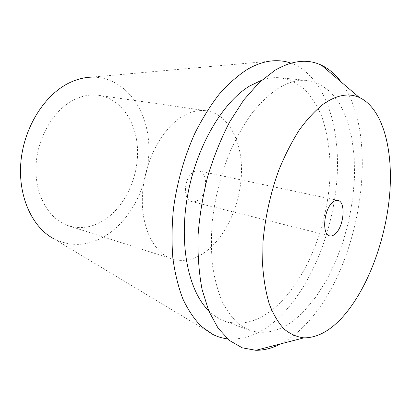 <?xml version="1.0" encoding="UTF-8"?>
<svg xmlns="http://www.w3.org/2000/svg" width="411" height="411" viewBox="0 0 411 411"><rect width="100%" height="100%" fill="white"/><g stroke="black" fill="none" stroke-linecap="round" stroke-linejoin="round"><path stroke-width="0.31" stroke-dasharray="2.06 1.54" d="M74.247 99.683C82.534 95.645 90.703 94.196 98.748 95.337C121.147 98.702 136.642 122.339 137.546 149.609C138.481 176.92 125.329 205.87 104.959 219.566C93.189 227.329 81.106 229.415 68.709 225.829C49.382 219.828 34.961 195.723 35.968 166.964C36.892 138.23 53.497 109.835 74.247 99.683M207.642 250.181C227.699 233.828 241.298 201.082 241.524 170.622C241.771 140.223 228.028 114.078 206.533 110.79C198.806 109.686 190.827 111.535 182.592 116.328C161.975 128.355 144.487 161.302 142.525 194.038C140.475 226.81 153.832 253.371 172.394 259.064C184.303 262.424 196.052 259.459 207.642 250.181M193.083 172.389C195.081 171.048 197.039 170.575 198.965 170.966C208.218 172.307 207.591 193.982 198.261 200.07C196.124 201.601 194.002 202.12 191.901 201.637C182.797 200.219 183.589 178.127 193.083 172.389M280.826 343.837C289.611 339.203 298.001 332.638 305.99 324.14C360.586 267.263 381.737 137.048 341.115 81.969M277.266 88.935C287.818 82.318 297.816 79.498 307.264 80.469L319.969 84.188L330.973 92.331L340.02 104.276L346.946 119.37L351.677 136.95L354.205 156.386L354.554 177.064L352.792 198.415L349.006 219.9L343.303 240.985L335.818 261.149L326.699 279.87L316.136 296.603L304.361 310.793C286.467 329.406 268.255 335.936 249.724 330.382L239.361 324.551C232.903 318.869 227.211 311.302 222.289 301.844C217.917 291.358 214.67 279.341 212.549 265.789C211.156 251.522 211.084 236.459 212.343 220.594C215.174 196.556 221.462 172.384 230.54 150.549C237.034 136.529 244.242 124.009 252.154 112.994C260.322 103.017 268.691 94.998 277.266 88.935M208.649 310.69C213.515 315.499 218.76 318.941 224.38 321.006C243.369 326.776 261.946 320.703 280.102 302.789C309.344 273.587 328.851 220.897 330.12 172.507C330.305 151.628 327.459 132.794 321.572 116.015C317.097 105.581 311.517 96.744 304.828 89.506C297.543 83.366 289.395 79.472 280.374 77.818C274.414 77.217 268.193 78.018 261.715 80.217M290.998 63.135C323.873 75.388 340.087 123.937 337.169 175.749C334.097 227.812 313.038 282.86 281.782 314.8C264.576 332.237 246.487 340.257 227.519 338.854M212.682 334.349L54.088 238.94C72.5 247.633 90.672 245.906 108.596 233.777C135.317 215.2 151.536 176.345 148.556 140.947C145.689 105.622 122.529 76.333 91.34 77.15L275.683 60.705M98.748 95.337L206.533 110.79M68.709 225.829L172.394 259.064M198.965 170.966L337.878 200.429M191.901 201.637L329.714 235.883M280.374 77.818L307.264 80.469M224.38 321.006L249.724 330.382"/><path stroke-width="0.62" d="M335.468 233.679C344.11 226.142 346.005 201.457 337.878 200.429C336.193 200.095 334.42 200.748 332.561 202.392C323.734 209.512 321.679 234.887 329.714 235.883C331.554 236.299 333.475 235.565 335.468 233.679M323.416 104.05C336.676 94.941 348.626 92.737 359.26 97.438C382.918 108.34 393.543 149.928 389.602 195.117C385.554 240.481 367.711 288.635 343.159 316.419C330.398 330.732 317.313 337.878 303.909 337.857C296.865 337.01 290.269 334.076 284.114 329.057C278.329 322.815 273.407 314.533 269.354 304.202C265.907 292.786 263.672 279.809 262.65 265.275L262.989 242.12C264.997 217.892 270.536 192.81 278.971 169.774C285.059 154.921 291.882 141.6 299.429 129.804C307.238 119.113 315.232 110.528 323.416 104.05M341.115 81.969C335.546 74.432 329.006 68.858 321.5 65.241C307.752 58.624 292.247 60.309 274.985 70.281L259.141 82.58L243.769 99.976L229.61 121.995C220.969 138.713 213.679 156.822 207.73 176.329C202.721 196.242 199.484 216.099 198.025 235.893C197.629 255.21 198.981 273.074 202.078 289.483L208.814 311.091L218.123 328.219L229.446 340.488L242.213 347.804L255.868 350.3C264.201 350.331 272.519 348.174 280.826 343.837M261.715 80.217L249.79 85.904C222.623 102.149 196.355 146.511 187.56 195.754C178.718 245.007 188.541 291.06 208.649 310.69M227.519 338.854C222.423 338.263 217.476 336.758 212.682 334.349L201.333 326.401C194.311 319.229 188.171 310.11 182.921 299.054C178.292 286.95 174.942 273.33 172.861 258.18C171.593 242.346 171.798 225.798 173.473 208.526C177.033 182.463 184.39 156.612 194.773 133.518C202.176 118.733 210.34 105.601 219.258 94.124C228.454 83.767 237.856 75.49 247.473 69.295C257.235 63.695 266.636 60.828 275.683 60.705C281.052 60.628 286.154 61.439 290.998 63.135M91.34 77.15C84.198 77.402 77.042 79.21 69.865 82.585C45.02 94.191 24.131 126.727 20.94 161.477C17.683 196.242 32.258 227.596 54.088 238.94M359.26 97.438L321.5 65.241M303.909 337.857L255.868 350.3"/></g></svg>
